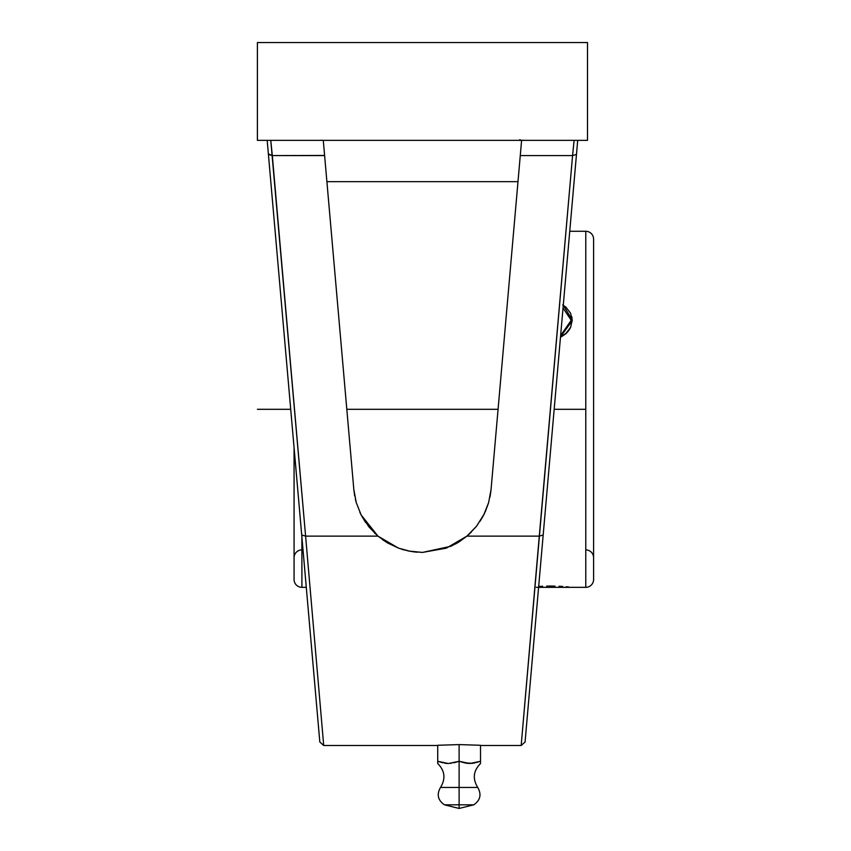<?xml version="1.0" encoding="UTF-8"?>
<svg xmlns="http://www.w3.org/2000/svg" width="851" height="851" viewBox="0 0 851 851"><rect width="100%" height="100%" fill="white"/><g stroke="black" fill="none" stroke-linecap="round" stroke-linejoin="round"><path stroke-width="1.28" d="M480.517 762.092L480.517 761.305L480.517 762.092L480.517 761.305L469.816 763.517L459.115 761.305L459.115 787.452L477.741 787.452C472.401 778.75 473.326 770.772 480.517 763.517L480.517 762.815L480.517 763.517M467.103 763.326L472.539 763.326L464.412 762.815L467.422 763.368M476.624 762.453L477.709 762.145M444.456 804.823C437.85 800.238 436.531 794.44 440.499 787.452L459.115 787.452L459.115 761.305L448.424 763.517L437.722 761.305L437.722 763.517C444.913 770.772 445.839 778.75 440.499 787.452L459.115 787.452L459.115 804.823L444.456 804.823L459.115 808.45L459.115 804.823L444.456 804.823L459.115 804.823L459.115 808.45L473.784 804.823L459.115 804.823L473.784 804.823L459.115 804.823L459.115 787.452L477.741 787.452C481.698 794.44 480.379 800.238 473.784 804.823M593.594 578.691L593.594 239.099A7.829 7.829 0 0 0 585.775 231.281A7.829 7.829 0 0 1 593.594 239.099L593.594 579.51A7.829 7.829 0 0 1 585.775 587.339A7.829 7.829 0 0 0 593.594 579.51M562.692 304.881L565.936 307.19L570.574 313.2L572.202 320.295L570.574 327.486L568.596 330.784L565.936 333.72L560.469 337.336M571.798 316.7L572.202 320.295L570.574 327.38L565.936 333.39L560.522 336.805L572.191 320.774M294.074 579.51A7.829 7.829 0 0 0 301.903 587.339A7.829 7.829 0 0 1 294.074 579.51L294.074 447.764L294.074 579.51M301.903 549.895A7.829 7.829 0 0 0 294.074 557.724M476.847 525.78L484.325 513.781L488.602 502.675L485.347 511.6M490.133 496.239L491.016 490.006M468.571 534.694L476.379 526.386M455.498 543.98L460.072 541.236M489.974 497.101L491.048 489.559L488.634 502.569L483.74 514.961L476.443 526.301L466.933 536.13L446.36 548.14L422.447 552.427L408.554 551.012L398.545 548.15L377.961 536.13L361.154 514.961L356.25 502.569L353.835 489.559L354.676 495.846M519.089 169.126L517.993 181.657L326.901 181.657L346.814 409.31L498.069 409.31L517.993 181.657L326.901 181.657M585.775 409.31L554.171 409.31L585.775 409.31L585.775 231.281L585.775 587.339L585.775 409.31M539.481 577.201L537.885 595.434L538.598 587.339L572.202 587.339L536.279 587.339M568.596 586.935L566.255 586.722M562.702 586.445L559.001 586.233L562.702 586.445M554.99 586.094L550.81 586.052L554.99 586.094M546.629 586.094L550.81 586.052L546.629 586.094M538.917 586.445L542.619 586.233L538.917 586.445M301.903 537.204L301.903 587.339L306.286 587.339L308.509 612.699L305.435 577.51M585.775 549.895A7.829 7.829 0 0 1 593.594 557.724M301.903 535.396L301.903 587.339M572.191 319.816L563.277 305.243M570.734 327.124L565.936 333.72L560.469 337.347M437.722 763.517L437.722 762.815M443.02 762.815L437.722 761.305L437.722 745.274L459.115 744.593L480.517 745.274L480.517 761.305L480.517 745.274L459.115 744.593L459.115 761.305L459.115 744.593L437.722 745.274L437.722 762.092M448.424 763.517L445.701 763.326L448.424 763.517M453.828 762.815L459.115 761.305L453.828 762.815M401.342 549.108L404.714 550.108M359.867 512.323L360.707 514.078M374.483 532.981L375.461 533.907M355.441 499.473L356.144 502.186M498.069 409.31L346.814 409.31M480.049 521.301L483.708 515.015M469.422 533.917L471.305 532.098M412.778 551.746L417.181 552.225M382.301 539.513L387.95 543.172M360.558 513.781L361.164 514.993M361.335 515.323L365.611 522.461M353.867 489.953L356.133 502.154M480.517 761.305L472.539 763.326M464.412 762.815L459.115 761.305L464.412 762.815M444.562 763.145L445.254 763.262M450.519 763.4L451.136 763.326M473.677 763.145L474.635 762.943M491.048 489.559L488.634 502.569L483.74 514.961L476.443 526.301L466.933 536.13L539.279 536.13L572.574 155.584L520.269 155.584L491.048 489.559L519.706 162.041M324.603 155.446L272.309 155.584L270.767 140.351L270.107 140.351M350.931 456.402L324.614 155.584L272.309 155.584L305.605 536.13L377.961 536.13L368.866 526.833L361.154 514.961L356.25 502.569L353.835 489.559L323.625 144.287M323.657 144.659L323.369 141.383M324.582 155.19L323.582 143.734M325.805 169.126L325.178 162.041M521.301 143.851L520.301 155.19M521.259 144.287L520.844 149.053M574.776 140.351L574.117 140.351L572.574 155.584L520.269 155.584L521.599 140.351M587.488 140.351L587.488 42.55L257.406 42.55L257.406 140.351L587.488 140.351L257.406 140.351L257.406 42.55L587.488 42.55L587.488 140.351M480.517 745.497L521.174 745.497L539.279 536.13L466.933 536.13L459.263 541.757L450.828 546.299L422.447 552.427L410.267 551.342L398.545 548.14L387.673 543.002L377.961 536.13L305.605 536.13L323.71 745.497L437.722 745.497M322.072 140.255L319.753 140.351M525.131 140.351L522.801 140.255M531.684 666.376L577.701 140.351L576.467 154.446L572.574 155.584L521.174 745.497L539.279 536.13L543.172 534.992L539.279 536.13M539.46 577.499L576.914 149.425M528.194 706.213L528.46 703.234M530.801 676.46L530.747 677.066M525.078 741.934L530.875 675.63M574.117 140.351L572.574 155.584L576.467 154.446M575.999 140.351L575.414 140.351M267.98 149.425L268.416 154.446L268.363 153.871L272.309 155.584L268.416 154.446L267.182 140.351L316.742 706.755M313.594 670.811L319.731 741.019M269.48 140.351L268.884 140.351M305.605 536.13L323.71 745.497L305.605 536.13L301.711 534.992L305.605 536.13L270.767 140.351M537.885 595.434L531.29 670.811M525.152 741.019L528.397 703.894M536.375 612.699L534.96 628.91M534.513 634.069L533.641 643.984M267.182 140.351L309.456 623.549M286.734 363.866L288.691 386.141M313.2 666.386L313.562 670.428M309.009 618.422L310.381 634.069M309.924 628.91L305.403 577.201M268.416 154.446L272.511 201.304M311.711 649.313L314.019 675.63M572.372 201.304L575.233 168.583M519.674 139.766L520.642 139.958M257.406 409.31L290.712 409.31M560.618 335.602L571.223 320.295L563.032 308.009M585.775 587.339L572.202 587.339M569.745 231.281L585.775 231.281M521.174 745.497L525.067 742.019L543.172 535.066M267.416 143.032L267.491 143.84M323.71 745.497L319.827 742.019L301.711 535.066M316.742 706.841L319.636 739.849M577.403 143.84L577.701 140.351"/></g></svg>
